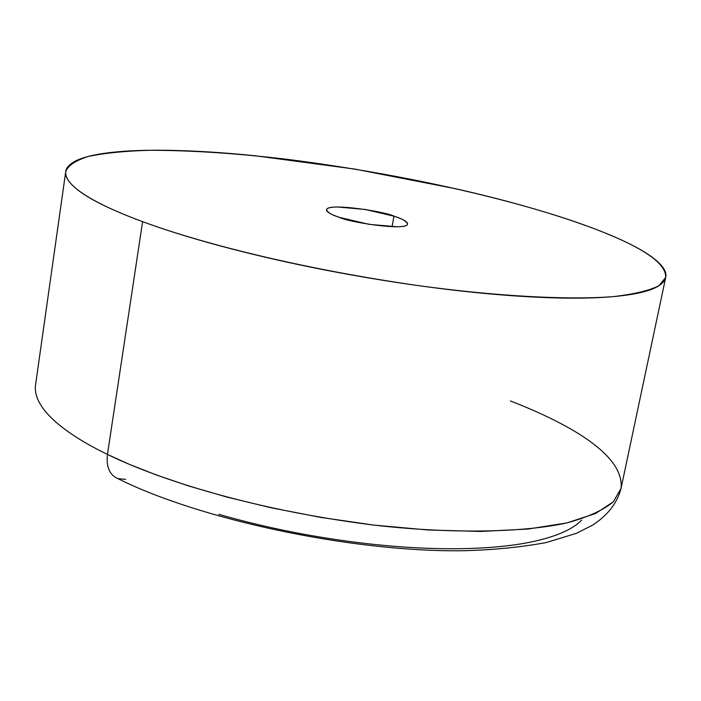 <?xml version="1.0" encoding="UTF-8"?>
<svg xmlns="http://www.w3.org/2000/svg" width="701" height="701" viewBox="0 0 701 701"><rect width="100%" height="100%" fill="white"/><g stroke="black" fill="none" stroke-linecap="round" stroke-linejoin="round"><path stroke-width="1.05" d="M510.381 400.928C556.296 418.804 625.134 451.435 621.033 488.448L613.436 501.723C603.561 510.048 588.025 517.119 566.846 522.928C519.879 533.189 446.87 533.505 373.808 525.084C243.212 508.628 151.092 475.883 107.463 454.414C106.096 466.831 109.549 474.91 117.812 478.652C109.549 474.91 106.096 466.831 107.463 454.414L129.334 464.325L156.174 474.901L188.578 485.933L226.922 497.07L271.182 507.787L320.655 517.399L373.808 525.084L428.206 529.991L480.702 531.446L527.906 529.062L566.846 522.928L595.57 513.535L613.436 501.723L621.033 488.448C617.274 502.915 607.881 515.104 592.836 525.014L576.485 533.303L546.412 542.504C520.256 547.358 491.822 550.119 461.109 550.767C351.35 551.827 200.933 519.967 118.119 478.757M547.376 212.815C594.974 227.483 666.94 253.289 665.696 277.386L659.045 285.631C649.696 290.486 634.51 294.14 613.489 296.602C566.671 300.352 492.584 295.84 417.761 285.544C283.896 266.205 188.157 238.603 142.601 221.656L107.463 454.414L142.601 221.656C113.194 210.756 92.19 200.644 79.59 191.32C67.165 182.058 62.994 174.251 67.086 167.907C71.204 161.598 82.052 156.989 99.612 154.071C117.12 151.162 139.333 149.9 166.268 150.286C193.117 150.662 222.725 152.485 255.085 155.745L354.943 169.099L455.685 188.735C488.632 196.184 519.196 204.219 547.376 212.815C575.635 221.437 599.662 230.191 619.456 239.085C639.321 248.005 653.017 256.487 660.526 264.54C668.044 272.61 667.72 279.533 659.553 285.298C651.264 291.073 634.528 294.955 609.344 296.944C583.915 298.906 551.477 298.486 512.019 295.708C472.325 292.852 429.406 287.734 383.281 280.356C337.102 272.926 292.816 264.023 250.423 253.648C208.215 243.273 172.28 232.609 142.601 221.656C102.758 207.058 63.905 187.605 65.728 171.596C67.883 165.673 75.314 160.652 88.011 156.525C103.897 153.098 124.576 151.013 150.023 150.277C192.135 150.356 238.515 153.458 289.136 159.583C406.545 174.68 497.114 197.428 547.376 212.815M393.944 216.171L392.052 226.765L393.944 216.171C401.691 218.44 406.221 221.06 407.544 224.04C407.062 231.418 347.407 221.963 339.398 217.363C331.976 215.102 327.7 212.569 326.561 209.757C327.183 202.431 385.646 211.649 393.944 216.171L365.221 209.468L337.514 206.97C329.952 207.084 326.298 208.153 326.561 210.16C326.859 212.175 331.135 214.576 339.398 217.363L369.006 224.338L397.414 226.791C404.871 226.572 408.227 225.424 407.474 223.33C406.703 221.244 402.19 218.861 393.944 216.171M35.514 385.208C32.439 410.006 69.311 435.996 107.463 454.414C69.311 435.996 32.439 410.006 35.514 385.208L65.728 171.596M125.61 479.379L117.812 478.652M218.861 514.324C255.497 524.883 293.877 533.207 334.018 539.279C374.124 545.29 411.724 548.436 446.809 548.725C481.718 548.953 510.819 546.491 534.118 541.347C557.216 536.186 573.085 529.097 581.707 520.089M665.503 278.332L621.033 488.448"/></g></svg>
